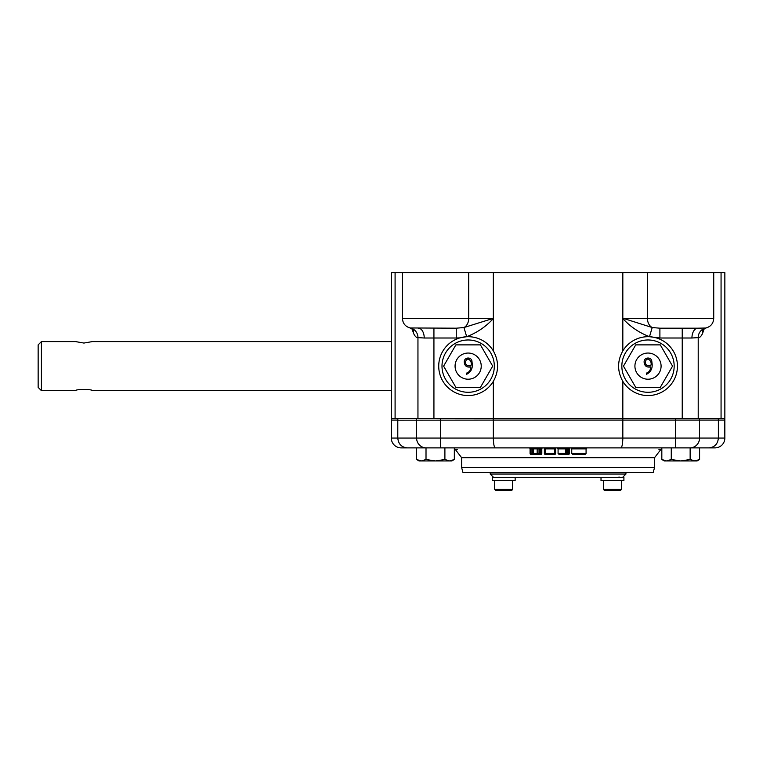 <?xml version="1.0" encoding="UTF-8"?>
<svg xmlns="http://www.w3.org/2000/svg" width="763" height="763" viewBox="0 0 763 763"><rect width="100%" height="100%" fill="white"/><g stroke="black" fill="none" stroke-linecap="round" stroke-linejoin="round"><path stroke-width="1.14" d="M395.091 272.61L391.314 272.61L391.314 418.448L395.091 418.448L395.091 272.61L724.85 272.61L724.85 418.448L724.85 295.5M391.314 276.864L391.314 295.5M391.314 341.605L391.314 390.656L92.266 390.656C92.762 389.082 75.098 389.082 75.594 390.656L41.421 390.656L41.421 341.605L75.594 341.605L83.93 343.064L92.266 341.605L391.314 341.605M724.85 418.448L395.091 418.448M493.337 418.448L493.337 381.366C498.964 371.238 498.964 361.08 493.337 350.904L493.337 272.61M622.827 418.448L622.827 381.366C617.191 371.18 617.191 361.023 622.827 350.904L622.827 272.61M493.337 381.366A29.433 29.433 0 0 1 444.819 384.066A29.433 29.433 0 0 1 459.927 337.875L456.264 338.009L456.264 328.195L463.952 327.537L466.66 336.674L459.927 337.875A29.433 29.433 0 0 1 493.337 350.904M622.827 350.904A29.433 29.433 0 0 1 649.761 336.75L649.504 336.674C639.241 332.792 630.352 326.755 622.827 318.562M622.827 318.219L652.212 327.537L649.504 336.674M622.885 318.39L647.434 318.39A9.814 7.487 90 0 0 652.212 327.537L659.9 328.195L659.9 338.009L649.761 336.75A29.433 29.433 0 0 1 671.345 384.066A29.433 29.433 0 0 1 622.827 381.366M659.9 328.195L697.754 328.195A9.814 5.818 -90 0 0 691.936 338.009L698.212 337.608A9.814 9.585 -98.3 0 1 705.832 328.004L706.071 327.956C710.849 326.554 713.405 323.359 713.729 318.39L713.729 272.61M697.754 328.195L705.832 328.004M468.72 272.61L468.72 318.39A9.814 7.487 90 0 1 463.952 327.537L493.27 318.39L402.425 318.39C402.759 323.359 405.306 326.554 410.093 327.956L456.264 328.195M418.41 328.195A9.814 5.818 -90 0 1 424.228 338.009L417.952 337.608C416.388 337.771 414.91 336.311 413.489 333.212L412.077 328.872M410.322 328.004A9.814 9.585 -81.7 0 1 417.952 337.608L417.952 418.448M493.27 318.39L493.337 318.562C485.802 326.755 476.913 332.792 466.66 336.674M413.155 329.95A9.814 8.393 -21 0 1 413.489 333.212M703.009 329.95A9.814 8.393 -159 0 0 702.666 333.212L704.087 328.872M618.631 364.304A29.433 29.433 0 0 0 618.574 366.106M497.524 367.957A29.433 29.433 0 0 0 497.581 366.154M41.421 341.605L38.15 344.876L38.15 387.385L41.421 390.656M468.158 339.974A26.161 26.161 0 0 1 494.319 366.135A26.161 26.161 0 0 1 468.158 392.287A26.161 26.161 0 0 1 441.996 366.135A26.161 26.161 0 0 1 468.158 339.974M492.698 366.135L480.423 387.385L455.883 387.385L443.608 366.135L455.883 344.876L480.423 344.876L492.698 366.135M455.072 366.135A13.076 13.076 0 0 0 474.691 377.456A13.076 13.076 0 0 0 474.691 354.805A13.076 13.076 0 0 0 455.072 366.135M470.838 366.946C467.004 367.566 464.829 366.126 464.324 362.644C463.418 356.76 472.24 356.502 471.982 361.948C473.155 367.756 471.362 371.877 466.613 374.309L466.613 373.097C469.302 372.115 470.714 370.065 470.838 366.946M465.478 362.568C465.84 365.2 467.624 366.25 470.838 365.706C473.136 361.176 466.355 355.339 465.478 362.568M648.006 339.974A26.161 26.161 0 0 1 674.168 366.135A26.161 26.161 0 0 1 648.006 392.287A26.161 26.161 0 0 1 621.845 366.135A26.161 26.161 0 0 1 648.006 339.974M672.546 366.135L660.281 387.385L635.732 387.385L623.466 366.135L635.732 344.876L660.281 344.876L672.546 366.135M634.921 366.135A13.076 13.076 0 0 0 654.549 377.456A13.076 13.076 0 0 0 654.549 354.805A13.076 13.076 0 0 0 634.921 366.135M650.696 366.946C646.852 367.566 644.678 366.126 644.172 362.644C643.266 356.76 652.088 356.502 651.831 361.948C653.004 367.756 651.211 371.877 646.461 374.309L646.461 373.097C649.151 372.115 650.562 370.065 650.696 366.946M645.326 362.568C645.689 365.2 647.472 366.25 650.696 365.706C652.985 361.176 646.204 355.339 645.326 362.568M397.79 420.089L397.924 418.448L397.79 420.194L493.337 420.089L493.365 418.448M426.193 447.881A9.814 9.595 -90 0 1 416.598 438.067L397.79 438.067C398.362 444.028 401.529 447.299 407.308 447.881L401.119 447.881A9.814 9.814 0 0 1 391.314 438.067L397.79 438.067L397.79 420.194M391.314 438.067L391.314 420.089A9.814 9.814 0 0 1 391.448 418.448L391.314 420.089L397.781 420.089M416.732 418.448A9.814 9.595 90 0 0 416.598 420.089L416.598 438.067L493.337 438.067L493.337 420.089L622.827 420.089L622.799 418.448M426.012 459.498L435.454 460.957L419.106 460.957L416.579 459.498L421.3 460.957L426.012 459.498L426.012 447.881L495.349 447.881C494.128 447.337 493.461 444.066 493.337 438.067L622.827 438.067L622.827 420.089L718.374 420.089L718.241 418.448M495.349 447.881L620.805 447.881C622.026 447.337 622.703 444.066 622.827 438.067L724.85 438.067L724.716 418.448A9.814 9.814 0 0 1 724.85 420.089L724.85 438.067A9.814 9.814 0 0 1 715.036 447.881L708.503 447.881M697.058 460.957L699.585 459.498L694.864 460.957L697.058 460.957L699.585 459.498L694.864 460.957L664.354 460.957L661.826 459.498L666.547 460.957L671.268 459.498L680.701 460.957L690.143 459.498L694.864 460.957L699.585 459.498L699.585 447.881L708.856 447.881C714.626 447.299 717.802 444.028 718.374 438.067L718.374 420.089L724.85 420.089M531.058 454.424L531.058 453.441L530.075 453.441A0.982 0.982 0 0 0 531.058 454.424L540.004 454.424L540.004 453.441L539.021 453.441L539.021 448.863A0.982 0.982 0 0 0 538.049 447.881L537.753 447.881M428.348 447.881L440.585 447.881L440.585 418.448M407.308 447.881L426.012 447.881M620.805 447.881L699.585 447.881M675.57 418.448L675.57 447.881L687.806 447.881M570.772 447.881L587.052 447.881L586.079 448.863L571.745 448.863L570.772 447.881M451.801 460.957L454.338 459.498L449.617 460.957L451.801 460.957L454.338 459.498L449.617 460.957L435.454 460.957L444.896 459.498L449.617 460.957L454.338 459.498L454.338 447.881L531.058 447.881L531.058 448.863L541.816 448.863A0.982 0.982 0 0 1 542.798 447.881M530.075 453.441L530.075 448.863L531.058 448.863L531.058 453.441L532.469 453.441L532.469 454.424A0.982 0.877 -90 0 0 533.347 453.441L532.469 453.441L532.469 447.881L540.004 447.881L540.004 453.441L540.833 453.441L540.833 447.881L545.354 447.881L545.354 448.863L555.607 448.863A0.982 0.982 0 0 1 556.589 447.881L567.405 447.881L567.405 448.863L569.408 448.863A0.982 0.982 0 0 1 570.39 447.881L575.798 447.881M582.026 447.881L661.826 447.881L661.826 459.498L664.354 460.957M454.338 448.215L461.615 457.695L654.549 457.695L661.826 448.215M461.615 467.5L654.549 467.5L653.233 472.402L462.931 472.402L461.615 467.5L461.615 457.695M534.224 447.881A0.982 0.877 90 0 0 533.347 448.863L533.347 453.441L539.021 453.441A0.982 0.982 0 0 0 540.004 454.424L540.833 454.424A0.982 0.982 0 0 0 541.816 453.441L541.816 448.863M540.004 454.424L539.508 454.424M529.093 447.881A0.982 0.982 0 0 1 530.075 448.863M545.354 454.424L545.354 453.441L544.372 453.441A0.982 0.982 0 0 0 545.354 454.424L554.625 454.424A0.982 0.982 0 0 0 555.607 453.441L555.607 448.863A0.982 0.982 0 0 1 556.589 447.881M543.39 447.881A0.982 0.982 0 0 1 544.372 448.863L545.354 448.863L545.354 453.441L554.625 453.441L554.625 447.881M544.372 453.441L544.372 448.863M558.049 453.441L566.423 453.441L566.423 448.863L567.405 448.863L567.405 453.441L568.425 453.441L568.425 447.881M558.049 448.863L566.423 448.863A0.982 0.982 0 0 0 565.44 447.881L565.44 454.424C558.726 454.424 558.726 454.424 565.44 454.424L568.425 454.424A0.982 0.982 0 0 0 569.408 453.441L569.408 448.863A0.982 0.982 0 0 1 570.39 447.881M565.44 454.424L559.041 454.424L558.077 453.441L558.077 448.863L557.076 447.881M566.423 453.441A0.982 0.982 0 0 0 567.405 454.424L567.405 453.441L566.423 453.441A0.982 0.982 0 0 0 567.405 454.424M571.745 448.863L571.745 453.441L586.07 453.441L585.097 454.424L572.727 454.424L585.097 454.424L586.079 453.441L586.07 448.863M573.833 454.424L583.991 454.424M444.896 459.498L444.896 447.881M419.106 460.957L416.579 459.498L416.579 447.881M671.268 459.498L671.268 447.881M690.143 459.498L690.143 447.881M661.826 449.512L658.936 449.512M457.228 449.512L454.338 449.512M625.937 472.402L625.937 474.042L490.228 474.042L490.228 472.402M601.015 477.314L601.015 480.585L623.905 480.585L623.905 477.314L493.499 477.314L490.228 474.042M619.26 477.314L615.96 477.314M515.149 477.314L515.149 480.585L492.259 480.585L492.259 477.314L493.499 477.314M494.71 489.407L495.692 490.39L511.715 490.39L512.688 489.407L494.71 489.407L494.71 480.585M603.466 489.407L604.449 490.39L620.472 490.39L621.454 489.407L603.466 489.407L603.466 480.585M433.928 418.448L433.928 338.009L456.264 338.009M682.236 328.195L682.236 338.009L691.936 338.009M659.9 338.009L682.236 338.009L682.236 418.448M433.928 328.195L433.928 338.009L424.228 338.009M647.434 272.61L647.434 318.39L713.729 318.39M702.666 333.212C701.264 336.302 699.776 337.771 698.212 337.608L698.212 418.448M721.064 418.448L721.064 272.61M689.962 447.881A9.814 9.595 90 0 0 699.557 438.067L699.557 420.089A9.814 9.595 90 0 0 699.423 418.448M541.816 453.441L540.833 453.441L540.833 454.424M538.049 447.881A0.982 0.877 -90 0 0 537.171 448.863L537.171 453.441A0.982 0.877 90 0 1 536.294 454.424M555.607 453.441L554.625 453.441L554.625 454.424A0.982 0.982 0 0 0 555.607 453.441M565.44 447.881A0.982 0.982 0 0 1 566.423 448.863M569.408 453.441L568.425 453.441L568.425 454.424A0.982 0.982 0 0 0 569.408 453.441M410.084 327.956L413.06 329.702M706.071 327.956L703.095 329.702M402.425 318.39L402.425 272.61M654.549 467.5L654.549 457.695M571.745 453.441L572.727 454.424M622.665 477.314L625.937 474.042M512.688 489.407L512.688 480.585M621.454 489.407L621.454 480.585M618.993 476.951L619.508 477.314"/></g></svg>
